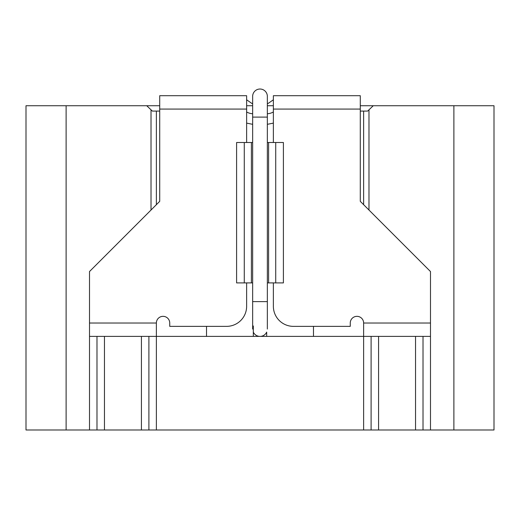 <?xml version="1.0" encoding="UTF-8"?>
<svg xmlns="http://www.w3.org/2000/svg" width="520" height="520" viewBox="0 0 520 520"><rect width="100%" height="100%" fill="white"/><g stroke="black" fill="none" stroke-linecap="round" stroke-linejoin="round"><path stroke-width="0.78" d="M267.351 301.626L252.649 301.626L252.649 96.382A7.352 7.352 0 0 1 260 89.024A7.352 7.352 0 0 1 267.351 96.382A7.352 7.352 0 0 0 260 89.024A7.352 7.352 0 0 0 252.649 96.382A7.352 7.352 0 0 1 260 89.024A7.352 7.352 0 0 1 267.351 96.382L267.351 329.036M430.488 336.394L363.63 336.394L363.63 323.024A6.688 6.688 0 0 0 356.941 316.336A6.688 6.688 0 0 0 350.259 323.024L350.259 326.365L293.43 326.365A20.059 20.059 0 0 1 273.37 306.306L273.37 282.906L283.4 282.906L283.4 142.506L273.37 142.506L273.37 95.706L360.288 95.706L360.288 201.344L430.488 271.544L430.488 429.995L494 429.995L494 105.736L360.288 105.736M156.37 323.024L156.37 336.394L89.512 336.394L89.512 323.024L156.37 323.024A6.688 6.688 0 0 1 163.059 316.336A6.688 6.688 0 0 1 169.741 323.024L169.741 326.365L226.571 326.365A20.059 20.059 0 0 0 246.63 306.306L246.63 282.906L236.6 282.906L236.6 142.506L246.63 142.506L246.63 109.077L159.712 109.077L159.712 95.706L246.63 95.706L246.63 109.077M252.649 282.906L246.63 282.906M267.351 282.906L273.37 282.906M252.649 142.506L246.63 142.506M267.351 142.506L273.37 142.506M268.606 103.123A3.341 3.341 0 0 1 267.351 103.662A3.341 3.341 0 0 0 268.606 103.123L273.37 99.781M252.649 96.376L252.649 103.662A3.341 3.341 0 0 1 251.394 103.123L246.63 99.781M252.649 113.744A13.37 13.37 0 0 1 246.63 111.969M273.37 111.969A13.37 13.37 0 0 1 267.351 113.744M89.512 323.024L89.512 271.544L159.712 201.344L159.712 109.077M363.63 429.995L363.63 336.394L156.37 336.394L156.37 429.995L430.488 429.995M368.979 210.035L368.979 109.811L373.256 105.736M253.311 325.969L253.311 332.098A7.352 7.352 0 0 0 266.689 332.098L266.689 336.394M253.311 332.098L253.311 336.394M159.712 105.736L26 105.736L26 429.995L156.37 429.995M273.37 105.736L267.351 105.736M252.649 105.736L246.63 105.736M146.744 105.736L151.021 109.811L151.021 210.035M252.649 124.319L246.63 123.117M206.511 326.365L206.511 336.394M159.712 111.085L156.37 111.085L156.37 204.685M156.37 111.085L152.36 111.085L151.021 109.811M368.979 109.811L367.64 111.085L363.63 111.085L363.63 204.685M363.63 111.085L360.288 111.085M313.489 326.365L313.489 336.394M273.37 123.117L267.351 124.319M252.649 117.104L267.351 117.104M360.288 109.077L273.37 109.077M363.63 323.024L430.488 323.024M251.394 142.506L251.394 282.906M244.276 142.506L244.276 282.906M275.724 142.506L275.724 282.906M268.606 142.506L268.606 282.906M453.888 105.736L453.888 429.995M89.512 429.995L89.512 336.394M66.111 105.736L66.111 429.995M96.987 429.995L96.987 336.394M104.462 429.995L104.462 336.394M141.421 429.995L141.421 336.394M148.895 429.995L148.895 336.394M423.013 429.995L423.013 336.394M371.104 429.995L371.104 336.394M378.579 429.995L378.579 336.394M415.538 429.995L415.538 336.394M252.649 301.626L252.649 329.036M267.351 103.662L267.351 96.376"/></g></svg>
